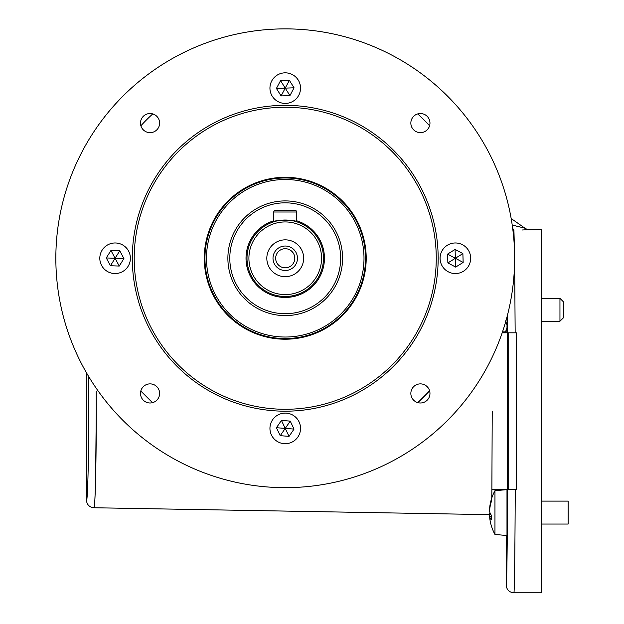 <?xml version="1.0" encoding="UTF-8"?>
<svg xmlns="http://www.w3.org/2000/svg" width="624" height="624" viewBox="0 0 624 624"><rect width="100%" height="100%" fill="white"/><g stroke="black" fill="none" stroke-linecap="round" stroke-linejoin="round"><path stroke-width="0.94" d="M273 258.266A12.238 12.238 0 0 0 285.238 270.496A12.238 12.238 0 0 0 297.469 258.266A12.238 12.238 0 0 0 285.238 246.028A12.238 12.238 0 0 0 273 258.266M303.654 258.266A18.416 18.416 0 0 1 285.238 276.674A18.416 18.416 0 0 1 266.822 258.266A18.416 18.416 0 0 1 285.238 239.85A18.416 18.416 0 0 1 303.654 258.266M275.675 258.266A9.555 9.555 0 0 0 285.238 267.821A9.555 9.555 0 0 0 294.793 258.266A9.555 9.555 0 0 0 285.238 248.703A9.555 9.555 0 0 0 275.675 258.266M541.398 321.282L559.954 321.282L559.954 298.342L563.776 302.164L563.776 317.46L559.946 321.204M489.817 508.42L489.606 508.817L489.606 508.412A45.856 42.198 12.9 0 1 489.918 505.705A45.856 42.198 12.9 0 1 491.306 499.762A44.998 17.168 -174.6 0 0 491.236 500.713A44.998 17.168 -174.6 0 0 491.306 501.68A45.856 42.198 -12.9 0 0 489.606 510.448L489.606 511.423A45.856 17.503 -174.6 0 0 491.306 515.174A44.998 41.41 167.1 0 0 491.306 519.808A45.856 17.503 174.6 0 1 489.606 516.337L489.606 516.734A45.856 42.198 167.1 0 0 489.918 519.441A45.88 45.88 0 0 0 494.957 534.464L494.957 490.69L506.984 489.637L506.984 535.517L494.957 534.464L506.22 535.447L506.22 585.156C506.758 587.278 507.351 545.454 507.577 489.575L507 489.575L506.984 491.26M491.252 516.196L489.606 516.734A45.856 42.198 167.1 0 0 489.918 519.441A45.88 45.88 0 0 0 494.957 534.464M506.984 501.322L507.07 522.608M541.398 524.043L568.16 524.043L568.16 501.103L541.398 501.103M507.07 522.639L506.984 523.825M255.161 185.468A78.757 78.757 0 0 0 212.449 288.335A78.757 78.757 0 0 0 315.315 331.055A78.757 78.757 0 0 0 358.028 228.189A78.757 78.757 0 0 0 255.161 185.468M254.576 184.057A80.285 80.285 0 0 0 211.029 288.92A80.285 80.285 0 0 0 315.892 332.467A80.285 80.285 0 0 0 359.44 227.604A80.285 80.285 0 0 0 254.576 184.057M321.555 258.266A36.325 36.325 0 0 0 285.238 221.941A36.325 36.325 0 0 0 248.914 258.266A36.325 36.325 0 0 0 285.238 294.583A36.325 36.325 0 0 0 321.555 258.266M247.003 258.266A38.236 38.236 0 0 1 285.238 220.03A38.236 38.236 0 0 1 323.466 258.266A38.236 38.236 0 0 1 285.238 296.494A38.236 38.236 0 0 1 247.003 258.266M296.704 221.793C297.422 219.874 273.062 219.866 273.764 221.793L273.764 212.004A1.529 1.529 0 0 1 275.293 210.467L295.175 210.467A1.529 1.529 0 0 1 296.704 212.004L296.704 221.793M285.238 220.03L287.492 220.093M340.673 258.266A55.435 55.435 0 0 0 285.238 202.823A55.435 55.435 0 0 0 229.796 258.266A55.435 55.435 0 0 0 285.238 313.7A55.435 55.435 0 0 0 340.673 258.266M227.885 258.266A57.346 57.346 0 0 1 285.238 200.912A57.346 57.346 0 0 1 342.584 258.266A57.346 57.346 0 0 1 285.238 315.611A57.346 57.346 0 0 1 227.885 258.266M96.221 391.568L96.268 411.193C96.307 462.727 95.191 509.098 93.943 507.749L489.598 514.652M86.424 372.707L86.424 500.105C86.853 504.683 89.365 507.226 93.943 507.749L94.403 505.869M507.25 332.818L507.242 489.575M508.7 489.575L508.708 332.818L516.352 332.818L516.344 489.575L515.237 489.575C515.018 549.572 514.418 595.148 513.872 592.8C509.223 592.34 506.672 589.797 506.22 585.156M492.227 411.193L491.876 489.575L507 489.575M523.973 229.921L541.398 229.585L541.398 592.8L513.872 592.8M511.173 218.54L524.979 228.212A7.644 7.644 -55 0 0 529.37 229.601L522.031 230.006M512.928 230.342L513.919 230.24L514.488 250.013M514.628 260.013L515.159 332.818L507.499 332.818L507.406 315.385M429.601 390.819A195.991 195.991 0 0 1 417.791 402.628M152.677 402.628A195.991 195.991 0 0 1 140.868 390.819M140.813 391.037L152.498 402.675M417.83 402.636L429.624 390.881M507.179 316.259L506.969 328.294L505.487 331.89L502.499 331.89M506.891 329.449L506.914 332.818L507.499 332.818M94.832 500.362L95.23 491.564M95.597 479.092L96.268 411.193M491.759 498.053L491.876 489.575M529.355 229.585A7.644 7.644 0 0 1 524.971 228.205L524.394 228.095M506.914 332.818L502.18 332.818M507.577 489.575L515.237 489.575M512.265 225.389A7.644 1.825 88.8 0 1 512.226 225.03L524.979 228.212M519.589 226.933L515.947 226.005M513.919 230.24A7.644 1.825 88.8 0 1 512.46 226.769M491.01 514.745L489.606 514.699A45.856 42.198 -167.1 0 0 489.762 516.266M489.606 514.699L489.606 513.724A45.856 17.503 -5.4 0 1 489.918 512.577M289.926 95.612L294.06 87.812L289.372 80.324L280.55 80.644L276.416 88.444L281.096 95.924L289.926 95.612L280.55 80.644M289.372 80.324L285.238 88.124L276.416 88.444M294.06 87.812L285.238 88.124L281.096 95.924M123.926 258.57L119.777 250.77L110.955 250.466L106.275 257.954L110.425 265.754L119.246 266.058L123.926 258.57L106.275 257.954M110.955 250.466L115.097 258.266L110.425 265.754M119.777 250.77L115.097 258.266L119.246 266.058M447.876 262.922L455.66 267.088L463.156 262.431L462.875 253.601L455.091 249.436L447.587 254.093L447.876 262.922L462.875 253.601M463.156 262.431L455.372 258.266L455.091 249.436M455.66 267.088L455.372 258.266L447.587 254.093M290.23 421.114L281.424 420.436L276.432 427.713L280.246 435.677L289.045 436.363L294.037 429.086L290.23 421.114L280.246 435.677M276.432 427.713L285.238 428.399L289.045 436.363M281.424 420.436L285.238 428.399L294.037 429.086M507.125 325.315L505.487 320.853M507.023 329.222L505.487 331.89L507.086 327.678M269.942 428.399A15.296 15.296 0 0 1 285.238 413.104A15.296 15.296 0 0 1 300.534 428.399A15.296 15.296 0 0 1 285.238 443.695A15.296 15.296 0 0 1 269.942 428.399M440.084 258.266A15.296 15.296 0 0 1 455.372 242.97A15.296 15.296 0 0 1 470.668 258.266A15.296 15.296 0 0 1 455.372 273.554A15.296 15.296 0 0 1 440.084 258.266M269.942 88.124A15.296 15.296 0 0 1 285.238 72.836A15.296 15.296 0 0 1 300.534 88.124A15.296 15.296 0 0 1 285.238 103.42A15.296 15.296 0 0 1 269.942 88.124M99.809 258.266A15.296 15.296 0 0 1 115.097 242.97A15.296 15.296 0 0 1 130.393 258.266A15.296 15.296 0 0 1 115.097 273.554A15.296 15.296 0 0 1 99.809 258.266M429.967 123.092A9.555 9.555 0 0 0 420.412 113.529A9.555 9.555 0 0 0 410.849 123.092A9.555 9.555 0 0 0 420.412 132.647A9.555 9.555 0 0 0 429.967 123.092M159.619 123.092A9.555 9.555 0 0 0 150.064 113.529A9.555 9.555 0 0 0 140.501 123.092A9.555 9.555 0 0 0 150.064 132.647A9.555 9.555 0 0 0 159.619 123.092M159.619 393.44A9.555 9.555 0 0 0 150.064 383.877A9.555 9.555 0 0 0 140.501 393.44A9.555 9.555 0 0 0 150.064 402.995A9.555 9.555 0 0 0 159.619 393.44M429.967 393.44A9.555 9.555 0 0 0 420.412 383.877A9.555 9.555 0 0 0 410.849 393.44A9.555 9.555 0 0 0 420.412 402.995A9.555 9.555 0 0 0 429.967 393.44M204.274 258.266A80.964 80.964 0 0 1 285.238 177.302A80.964 80.964 0 0 1 366.202 258.266A80.964 80.964 0 0 1 285.238 339.222A80.964 80.964 0 0 1 204.274 258.266M134.215 258.266A151.024 151.024 0 0 0 285.238 409.282A151.024 151.024 0 0 0 436.254 258.266A151.024 151.024 0 0 0 285.238 107.242A151.024 151.024 0 0 0 134.215 258.266M438.165 258.266A152.935 152.935 0 0 1 285.238 411.193A152.935 152.935 0 0 1 132.304 258.266A152.935 152.935 0 0 1 285.238 105.331A152.935 152.935 0 0 1 438.165 258.266M514.636 258.266A229.398 229.398 0 0 1 285.238 487.656A229.398 229.398 0 0 1 55.84 258.266A229.398 229.398 0 0 1 285.238 28.868A229.398 229.398 0 0 1 514.636 258.266M417.737 113.911A195.944 195.944 0 0 1 429.585 125.759M140.884 125.759A195.944 195.944 0 0 1 152.732 113.911M152.732 402.613A195.944 195.944 0 0 1 140.884 390.764M429.585 390.764A195.944 195.944 0 0 1 417.737 402.613M273.764 220.787A39.187 39.187 0 0 0 285.238 297.453A39.187 39.187 0 0 0 296.704 220.787M296.704 212.004L273.764 212.004M86.424 500.105C87.578 504.223 88.865 455.255 88.764 411.193L88.577 376.358M490.386 513.661L489.606 513.724M494.957 490.69A45.88 45.88 0 0 0 489.918 505.705M489.59 516.274L491.26 516.134M541.398 298.342L559.954 298.342"/></g></svg>
